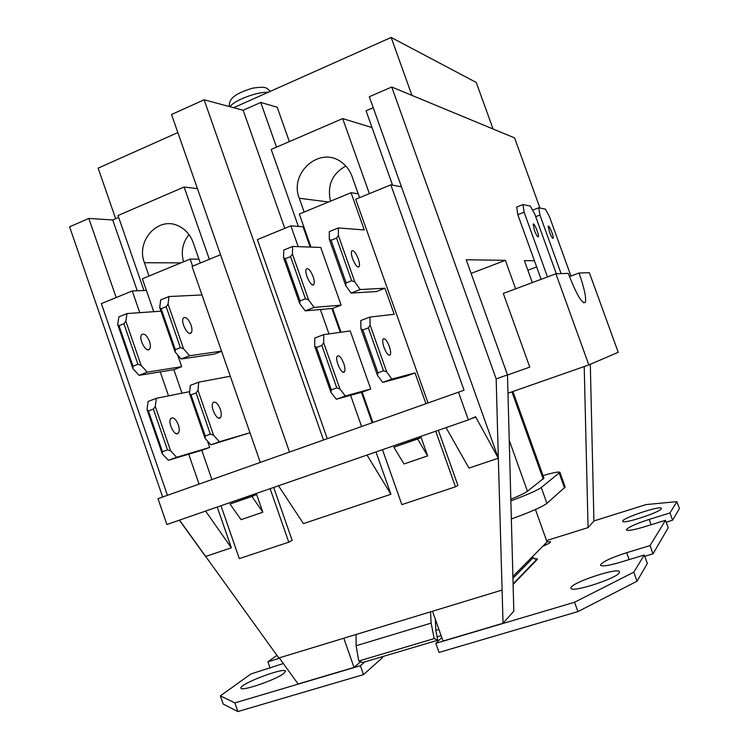 <?xml version="1.0" encoding="UTF-8"?>
<svg xmlns="http://www.w3.org/2000/svg" width="749" height="749" viewBox="0 0 749 749"><rect width="100%" height="100%" fill="white"/><g stroke="black" fill="none" stroke-linecap="round" stroke-linejoin="round"><path stroke-width="1.12" d="M155.286 406.426L153.376 409.094L167.458 449.877L170.632 450.879L155.286 406.426L156.298 398.318L148.077 401.445L147.029 409.553L162.327 453.913L162.467 451.703L148.414 410.967L153.376 409.094M167.458 449.877L162.467 451.703M148.414 410.967L147.029 409.553M162.327 453.913L168.385 460.27L176.652 457.264L170.632 450.879M177.597 354.857L181.698 366.673L173.862 369.697L181.988 393.169M173.862 369.697L139.061 375.324L147.253 372.15L141.102 365.343L125.851 321.162L123.913 323.737L137.91 364.276L141.102 365.343M125.851 321.162L127.012 313.559L118.885 316.846L117.677 324.457L132.882 368.555L139.061 375.324M198.953 259.163L190.134 259.079L142.366 278.778L153.76 311.687M207.445 440.927L209.692 447.415L201.781 450.289L211.911 479.557M220.983 505.734L239.305 558.614L288.768 542.182L270.127 488.685M201.781 450.289L168.385 460.27M210.366 434.167L213.549 435.188L197.961 390.276L196.069 392.963L210.366 434.167L205.273 436.03L191.004 394.873L196.069 392.963M197.961 390.276L198.738 382.177L190.34 385.37L189.525 393.468L205.057 438.296L205.273 436.03M191.004 394.873L189.525 393.468M219.41 441.732L249.988 432.763L210.956 444.803L219.41 441.732L213.549 435.188M205.057 438.296L210.956 444.803M168.066 304.141L166.156 306.725L180.369 347.676L183.561 348.772L168.066 304.141L169.012 296.538L160.707 299.909L159.715 307.502L175.163 352.049L175.322 349.652L161.138 308.747L166.156 306.725M180.369 347.676L175.322 349.652M175.163 352.049L181.192 358.977L189.563 355.738L183.561 348.772M161.138 308.747L159.715 307.502M137.91 364.276L132.976 366.205L119.007 325.721L123.913 323.737M132.882 368.555L132.976 366.205M119.007 325.721L117.677 324.457M273.694 487.44L292.166 540.422L288.768 542.182M192.615 266.185L190.134 259.079M201.977 294.947L169.012 296.538M221.554 351.141L189.563 355.738M230.289 376.241L198.738 382.177M220.3 409.226C221.526 413.074 221.582 415.845 220.459 417.539C217.35 421.893 209.608 406.23 213.1 402.606C215.44 401.155 217.837 403.355 220.3 409.226M191.014 324.991C192.184 328.586 192.25 331.161 191.22 332.725C188.224 337.059 180.069 321.583 183.468 317.969C185.892 316.518 188.411 318.868 191.014 324.991M181.698 366.673L147.253 372.15M209.692 447.415L176.652 457.264M160.998 311.181L127.012 313.559M178.346 424.805C179.554 428.625 179.545 431.387 178.328 433.1C174.948 437.519 167.167 422.071 170.931 418.373C173.422 416.865 175.893 419.009 178.346 424.805M149.5 341.413C150.643 344.971 150.652 347.545 149.528 349.128C146.289 353.537 138.069 338.286 141.72 334.588C144.314 333.08 146.907 335.355 149.5 341.413M256.664 494.509L262.824 512.213L241.028 519.666L230.037 504.021L256.664 494.509L251.945 496.428L262.824 512.213M251.945 496.428L230.037 504.021M189.712 391.624L156.298 398.318M221.601 351.281L214.177 354.146L181.192 358.977M149.014 276.035L144.407 262.74C135.578 240.448 158.788 215.497 178.917 226.161C185.63 229.484 190.368 234.924 193.13 242.461L200.301 263.03M209.355 259.313L184.114 187.007L118.024 215.525L143.995 290.518M184.114 187.007L197.446 188.645M189.029 234.615C182.634 242.554 180.809 251.617 183.533 261.804M435.319 619.245L435.881 630.649L437.791 640.226L362.722 662.509L358.752 661.039L356.121 645.741L431.115 623.131L434.167 638.597L437.791 640.226M547.482 276.933L524.122 212.229L522.98 204.58L530.358 206.078L534.786 214.12L556.338 273.769M561.104 273.61L539.926 215.038L538.746 207.773L545.375 209.121L549.494 216.733L570.953 276.025M534.421 230.317C536.303 235.139 537.632 237.283 538.4 236.768C539.355 234.952 533.859 221.807 533.148 224.204L534.421 230.317M549.485 232.143C551.245 236.665 552.472 238.706 553.165 238.266C554.035 236.656 548.877 224.148 548.231 226.32L549.485 232.143M522.98 204.58L516.707 207.042L517.821 214.691L541.124 279.311M538.746 207.773L532.792 210.104L532.876 210.656M555.908 273.788L568.257 273.376C576.655 294.975 582.385 304.581 585.418 302.203C586.345 297.55 584.211 287.831 579.014 273.02L589.351 272.683L618.225 352.302L588.836 364.922L555.908 273.788L503.309 293.449L529.768 367.113L507.485 375.006M539.926 215.038L535.704 216.676M524.122 212.229L517.821 214.691M579.014 273.02L569.446 276.587M588.836 364.922L507.981 393.225M534.44 260.764L524.375 260.615L532.305 282.607M391.727 87.015L496.166 378.863L498.328 458.229L369.313 96.743L391.727 87.015L514.591 137.91L539.945 208.016M496.166 378.863L507.485 374.903L466.224 259.753L505.378 260.334L515.63 288.842M441.77 637.53L435.843 643.344L574.577 602.243L633.785 572.199L644.28 555.018L620.125 562.321C608.431 565.71 601.887 566.665 600.492 565.195C601.831 562.096 610.557 557.93 626.651 552.696L650.048 545.581L665.496 520.302L644.121 526.903C633.523 530.049 627.606 531.06 626.37 529.927C627.559 527.511 635.171 524 649.196 519.394L669.981 512.953L676.899 501.643L646.078 504.583L593.91 520.948M644.28 555.018L647.351 563.529L637.024 581.215L577.928 611.605L439.045 652.426L435.843 643.344M633.785 572.199L637.024 581.215M574.577 602.243L577.928 611.605M220.356 695.877L234.868 702.89L237.854 711.55L223.183 704.069L220.356 695.877L250.962 673.941L283.347 663.548M276.905 655.347L267.927 661.779L279.527 658.249M267.927 661.779L270.136 668.145M676.899 501.643L679.409 508.562L672.611 520.209L666.179 522.193M669.981 512.953L672.611 520.209M665.496 520.302L668.202 527.773L653.016 553.801L644.739 556.301M650.048 545.581L653.016 553.801M283.805 673.417C276.091 679.783 240.85 691.861 240.953 688.106C238.678 684.268 285.06 666.694 285.519 671.188L283.805 673.417M619.264 572.77C616.521 578.593 571.075 593.133 571.019 588.255C568.266 583.733 618.655 566.647 619.479 571.843L619.264 572.77M661.301 508.796C659.729 512.466 622.569 524.497 622.737 521.313C620.79 518.561 661.067 505.032 661.404 508.346L661.301 508.796M382.364 656.676L382.655 657.491L363.499 674.624L360.381 665.702L364.744 661.91M546.995 541.836L550.646 541.77L549.186 543.268L542.651 546.396M434.167 638.597L358.752 661.039M356.093 634.487L356.121 645.741M441.105 635.639L437.116 636.828M431.115 623.131L430.563 611.83M363.499 674.624L237.854 711.55M512.943 578.275L532.932 557.986L537.211 559.475C537.848 558.745 537.005 558.585 534.692 558.979M531.547 557.602L532.932 557.986M343.828 638.214L354.024 667.415L298.102 683.987L279.246 657.865M360.634 661.732L354.024 667.415M401.464 186.829L390.819 184.844L464.043 390.21L157.992 498.665L166.887 524.506L468.359 419.889L475.549 416.734L498.328 458.229L503.047 623.262L513.823 611.128L507.485 374.903M501.924 590.118L278.825 657.996L179.526 520.124M116.17 297.559L88.85 218.446L69.591 226.807L162.664 497.018M146.401 290.425L132.255 290.958L101.368 303.626L167.439 495.323M278.488 485.783L303.439 523.626L390.922 494.265L375.989 451.937M217.229 507.036L231.347 547.809L205.591 511.08M231.347 547.809L205.554 556.47L179.367 520.181M367.01 455.055L390.922 494.265M458.482 392.158L468.359 419.889M199.065 484.116L188.711 454.194M168.534 395.865L160.249 371.897M139.763 312.67L132.255 290.958M220.543 254.726L192.034 266.419L260.306 462.405M289.517 452.05L171.53 114.503L204.121 99.795L323.502 440.009M137.226 290.771L112.725 219.963L88.85 218.446M118.67 217.397L112.725 219.963M234.868 702.89L360.381 665.702M435.824 630.34L438.905 629.422M590.306 364.295L593.92 521.032L588.068 527.605L546.545 540.591M588.068 527.605L584.211 366.542M536.659 266.916L527.848 270.239M493.057 128.997L476.261 82.465L391.156 37.45L411.922 95.385M432.501 611.24L443.015 641.05L503.047 623.262M505.378 260.334L471.121 273.404M498.328 458.229L468.968 468.078L446.048 427.632M471.158 418.663L475.671 417.09M298.355 226.413L271.204 149.435L342.686 118.595L372.019 127.564L392.56 185.172L366.064 110.805L373.227 107.716M306.921 235.598L306.238 235.879M428.035 402.953L355.7 199.253L390.819 184.844M327.266 438.671L257.384 239.605L290.884 225.861L303.017 226.75L310.189 247.067M331.863 308.494L340.271 332.322M361.439 392.307L372.178 422.754M290.884 225.861L298.205 246.646M320.366 309.515L328.961 333.904M350.598 395.303L361.589 426.499M204.121 99.795L243.182 110.253L284.779 228.361M115.646 218.708L98.138 168.132L177.85 132.582M233.651 107.697L391.156 37.45M243.182 110.253L260.736 102.444L277.196 107.219L289.348 141.608M260.736 102.444L276.512 147.141M512.896 391.512L543.943 478.162L527.455 491.26C525.115 493.011 519.572 495.679 510.827 499.274M543.025 475.587C553.483 472.582 559.11 471.486 559.896 472.329L541.265 487.515C537.258 490.389 527.127 494.846 510.865 500.875M559.896 472.329L565.177 487.056L546.939 503.356C542.173 506.933 530.311 512.138 511.352 518.973M512.896 576.421L547.042 541.967L535.441 509.526M304.16 212.051L299.291 198.26C288.852 172.729 320.113 145.549 341.46 162.196C346.347 165.726 349.858 170.426 352.002 176.305L359.586 197.661M345.823 166.035C332.153 173.693 327.041 185.415 330.506 201.181M306.294 233.828L305.611 234.109M342.686 118.595L369.379 193.645M362.806 329.963L360.934 328.624L377.43 375.286L377.964 372.815L362.806 329.963L368.33 327.875L383.516 370.783L377.964 372.815M383.516 370.783L386.681 371.907L370.128 325.141L368.33 327.875M370.128 325.141L369.922 317.07L360.784 320.544L360.934 328.624M330.918 392.289L331.358 389.873L316.443 347.48L314.674 346.122L330.918 392.289L336.338 399.254L345.336 395.978L339.952 388.984L323.662 342.724L321.845 345.439L336.788 387.888L331.358 389.873M316.443 347.48L321.845 345.439M323.662 342.724L323.727 334.634L314.795 338.033L314.674 346.122M336.788 387.888L339.952 388.984M285.229 258.761L283.525 257.581L299.666 303.457L300.049 300.892L285.229 258.761L290.575 256.607L305.423 298.795L300.049 300.892M299.666 303.457L305.236 310.863L314.14 307.408L308.607 299.965L292.419 253.995L290.575 256.607M305.423 298.795L308.607 299.965M341.02 332.219L332.622 308.429L341.113 305.152L314.14 307.408M341.113 305.152L320.722 247.432L292.672 246.449L283.824 250.026L283.525 257.581M292.419 253.995L292.672 246.449M313.157 276.671C314.393 280.36 314.627 282.953 313.878 284.442C311.687 288.562 303.738 272.411 306.322 269.05C308.26 267.786 310.535 270.323 313.157 276.671M331.086 240.289L329.279 239.128L345.682 285.491L346.15 282.869L331.086 240.289L336.554 238.088L351.646 280.725L346.15 282.869M351.646 280.725L354.82 281.924L338.379 235.458L336.554 238.088M338.379 235.458L338.361 227.939L329.317 231.6L329.279 239.128M345.682 285.491L351.066 293.084L360.175 289.545L354.82 281.924M360.175 289.545L384.958 288.225L376.288 291.576L351.066 293.084M336.338 399.254L362.151 392.111L370.727 388.993L350.214 330.936L323.727 334.634M370.727 388.993L345.336 395.978M343.735 363.377C345.036 367.338 345.289 370.118 344.465 371.738C342.181 375.895 334.569 359.595 337.228 356.215C339.082 354.914 341.244 357.301 343.735 363.377M391.877 379.069L415.03 372.927L406.267 376.101L382.664 382.421L391.877 379.069L386.681 371.907M377.43 375.286L382.664 382.421M310.975 247.095L299.319 214.045L351.047 192.708L364.267 229.934L338.361 227.939M389.311 346.45C390.65 350.438 390.969 353.238 390.266 354.829C388.619 356.075 386.54 353.612 384.031 347.442C382.702 343.445 382.383 340.655 383.076 339.072C384.743 337.846 386.821 340.299 389.311 346.45M358.256 258.826C359.511 262.553 359.82 265.146 359.174 266.607C357.451 267.814 355.26 265.202 352.62 258.751C351.365 255.025 351.056 252.432 351.702 250.981C353.444 249.792 355.625 252.404 358.256 258.826M393.88 447.219L404.02 463.959L427.642 455.879L417.633 438.989L421.125 437.482L393.88 447.219L417.633 438.989M427.642 455.879L421.125 437.482M382.467 449.69L401.857 504.62L455.467 486.813L457.892 485.343L438.343 430.301M384.958 288.225L394.208 314.271L369.922 317.07M332.622 308.429L305.236 310.863M362.151 392.111L372.88 422.502M415.03 372.927L425.956 403.692M435.721 431.209L455.467 486.813M358.219 193.813L351.047 192.708M144.407 262.74L180.949 262.871M649.196 519.394L651.124 524.731M626.651 552.696L629.132 559.597M544.663 544.364L545.047 545.45M513.112 584.445L537.211 559.475M230.018 106.723C231.535 104.317 235.532 101.639 241.993 98.681C252.591 94.205 261.354 92.061 268.282 92.249M511.932 391.849L543.212 479.145M509.245 440.318L527.455 491.26M559.241 473.237L564.559 488.058M541.265 487.515L546.939 503.356M299.291 198.26L328.53 201.996M176.633 433.727L178.328 433.1M218.867 418.129L220.459 417.539M147.918 349.764L149.528 349.128M189.694 333.324L191.22 332.725M583.649 302.849L585.418 302.203M533.082 557.687L536.556 559.606L513.093 583.874M229.269 106.527C229.082 99.982 232.059 94.43 252.46 88.204C268.535 85.77 266.26 88.7 270.417 91.294M389.096 355.26L390.266 354.829M343.173 372.216L344.465 371.738M358.05 267.047L359.174 266.607M312.642 284.929L313.878 284.442"/></g></svg>
